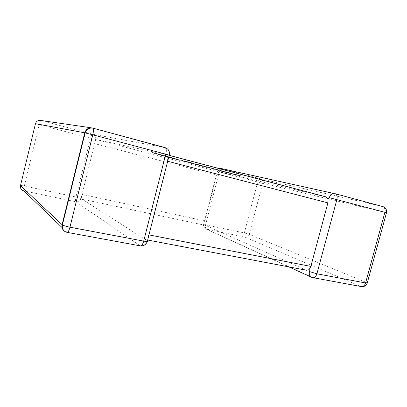 <?xml version="1.0" encoding="UTF-8"?>
<svg xmlns="http://www.w3.org/2000/svg" width="407" height="407" viewBox="0 0 407 407"><rect width="100%" height="100%" fill="white"/><g stroke="black" fill="none" stroke-linecap="round" stroke-linejoin="round"><path stroke-width="0.31" stroke-dasharray="2.04 1.53" d="M306.527 270.248L145.238 239.514L82.026 199.145L205.591 225.407L204.848 223.825L204.894 220.95L216.722 175.198L218.06 172.705L219.439 171.856L96.749 139.682L95.487 140.69L94.617 143.61L216.722 175.198M20.472 185.617C20.381 185.333 21.663 185.46 24.323 186.004L39.184 124.695L90.491 138.146L75.956 197.008L24.323 186.004C23.733 188.629 23.596 190.257 23.911 190.883L75.89 201.77C78.454 202.045 80.164 200.956 81.029 198.509L81.441 197.446L82.026 199.145M306.293 270.156L205.591 225.407M219.805 168.793L217.689 171.449L218.06 172.705M288.848 266.885L205.84 228.948C204.192 228.134 203.556 226.709 203.932 224.669L204.848 223.825M145.238 239.514L146.891 238.655L148.825 234.864L167.531 161.223L167.694 156.726L167.104 154.823L96.749 139.682M204.894 220.95L82.051 194.383L94.617 143.61M324.231 196.469L219.439 171.856M81.029 198.509L75.956 197.008C75.397 199.537 75.376 201.124 75.89 201.77L140.11 245.757C143.656 246.032 146.052 244.393 147.309 240.837L146.891 238.655M169.231 155.133L167.694 156.726M164.998 147.588L92.593 134.193C95.009 135.104 96.027 136.854 95.645 139.443L95.487 140.69M82.051 194.383L81.441 197.446M177.213 159.458L155.616 154.019L157.178 154.182L152.182 152.803L183.079 160.943L180.235 160.495L166.392 156.853L177.213 159.458L177.315 159.066L168.625 156.771L162.79 155.235L162.688 155.632M162.79 155.235L161.065 155.042L160.969 155.428M161.065 155.042L155.713 153.632L155.616 154.019M155.713 153.632L157.28 153.78L157.178 154.182M157.28 153.78L151.933 152.371L151.831 152.773M151.933 152.371L152.284 152.396L152.182 152.803M152.284 152.396L183.181 160.546L183.079 160.943M183.181 160.546L180.332 160.119L180.235 160.495M180.332 160.119L166.488 156.471L166.392 156.853M166.488 156.471L166.936 156.532L166.839 156.914M166.936 156.532L175.656 158.827L175.559 159.208M175.656 158.827L176.317 158.923L176.221 159.31M176.317 158.923L168.305 156.812L168.208 157.199M168.305 156.812L168.752 156.868L168.656 157.26M168.752 156.868L176.821 158.995L176.719 159.386M176.821 158.995L177.315 159.066M185.333 161.533L221.871 171.159L217.735 170.365L199.155 165.476L202.274 166.031L190.817 163.283L189.733 162.724L182.407 161.07L185.333 161.533L185.434 161.141L193.569 163.288L193.473 163.68M193.569 163.288L193.829 163.99M193.925 163.614L199.359 164.815L199.262 165.201M199.359 164.815L207.077 166.85L206.975 167.236M207.077 166.85L204.09 166.321L203.993 166.697M204.09 166.321L213.716 168.859L213.619 169.231M213.716 168.859L214.703 169.042L214.606 169.414M214.703 169.042L207.204 167.063L207.107 167.44M207.204 167.063L207.901 167.191L207.804 167.567M207.901 167.191L215.451 169.18L215.349 169.556M215.451 169.18L216.188 169.317L216.092 169.694M216.188 169.317L208.125 167.191L208.028 167.572M208.125 167.191L208.867 167.323L208.766 167.709M208.867 167.323L221.968 170.777L221.871 171.159M221.968 170.777L217.826 169.999L217.735 170.365M217.826 169.999L199.252 165.105L199.155 165.476M199.252 165.105L202.376 165.649L202.274 166.031M202.376 165.649L195.635 164.153L195.538 164.525M195.635 164.153L190.914 162.907L190.817 163.283M190.914 162.907L189.83 162.337L189.733 162.724M189.83 162.337L187.072 161.894L186.976 162.271M187.072 161.894L182.504 160.694L182.407 161.07M182.504 160.694L185.434 161.141M240.389 176.038L219.622 170.864L240.389 176.038L240.491 175.666L235.76 174.725L235.668 175.086M235.76 174.725L231.069 173.489L230.973 173.85M231.069 173.489L233.516 173.972L233.425 174.338M233.516 173.972L224.842 171.851L224.745 172.212M224.842 171.851L219.719 170.497L219.622 170.864M219.719 170.497L228.485 172.644L228.388 173.016M228.485 172.644L224.72 171.505L224.623 171.886M224.72 171.505L230.433 173.011L230.337 173.387M230.433 173.011L233.638 173.993L233.547 174.364M233.638 173.993L235.638 174.384L235.541 174.761M235.638 174.384L240.491 175.666M203.932 224.669L203.581 224.471C203.23 226.531 203.983 228.027 205.84 228.948L245.233 237.235L360.755 286.421L311.696 277.325M313.054 277.691L206.313 229.085C205.372 228.403 205.143 226.928 205.621 224.649L219.261 171.907L257.697 181.98L244.348 232.906L203.581 224.471L217.302 171.362L219.261 171.907C219.8 170.06 220.558 168.951 221.54 168.584M140.664 245.914L66.962 232.275L62.042 227.544M166.768 154.675L169.18 155.316M260.551 178.826L221.973 168.574L334.859 193.559L382.595 206.481L260.551 178.826C262.362 179.538 263.07 181.013 262.683 183.242L384.997 212.429L365.893 282.255L249.272 234.32L262.683 183.242L257.697 181.98C258.379 179.833 259.33 178.78 260.551 178.826M95.645 139.443L90.491 138.146C91.178 135.643 91.875 134.325 92.593 134.193L40.985 120.477C40.461 120.675 39.866 122.085 39.184 124.695L35.465 123.667M91.188 127.803L92.71 128.027M386.477 212.759L384.997 212.429C385.571 209.717 384.941 207.799 383.114 206.675M361.075 286.538L360.755 286.421C363.146 286.553 364.86 285.165 365.893 282.255L367.226 283.084M249.272 234.32C248.519 236.442 247.171 237.413 245.233 237.235C244.185 236.548 243.89 235.109 244.348 232.906L249.272 234.32M217.689 171.449L217.302 171.362L219.643 168.747M147.288 241.458L147.309 240.837M65.049 231.593L67.318 232.412M169.068 155.169C169.663 151.953 168.646 149.557 166.01 147.975M168.625 156.771L168.529 157.168M81.105 198.377L81.807 195.533M94.933 142.486L95.645 139.611M145.396 239.596L147.66 240.028M169.164 155.372L167.104 154.823"/><path stroke-width="0.61" d="M288.848 266.885L311.696 277.325C309.635 276.302 308.888 274.379 309.452 271.561L309.111 269.678L306.527 270.248L147.66 240.028M148.967 234.895L310.836 266.402L327.894 202.874L167.669 161.258M383.114 206.675L383.211 206.7C385.917 207.946 387.006 209.966 386.477 212.759L384.9 212.306C385.475 209.641 384.91 207.768 383.211 206.7L335.429 193.773C337.006 194.836 337.489 196.769 336.884 199.567L316.905 273.789L365.567 282.972L384.9 212.306L329.294 197.66L328.083 198.998L327.894 202.874M169.18 155.316L325.946 196.871L328.083 198.998M325.946 196.871L324.231 196.469M310.836 266.402L309.111 269.678M311.696 277.325L312.586 277.605C314.519 277.91 315.959 276.638 316.905 273.789L309.452 271.561M62.042 227.544L23.911 190.883C21.256 190.054 20.111 188.299 20.472 185.617L62.093 224.689L84.737 132.804L35.465 123.667L20.472 185.617M169.231 155.133C169.958 151.511 168.671 149.054 165.374 147.756C166.356 148.769 166.478 150.905 165.751 154.167L92.781 134.809L69.953 227.192L143.696 241.107L165.751 154.167L169.21 155.199L147.436 240.924C148.133 241.595 146.886 241.656 143.696 241.107C142.725 244.454 141.595 246.042 140.303 245.859L67.318 232.412M35.465 123.667C36.381 121.088 38.222 120.024 40.985 120.477L91.188 127.803M92.71 128.027C88.762 127.371 86.101 128.968 84.737 132.804L92.781 134.809C93.564 131.349 93.63 129.136 92.979 128.164L166.01 147.975M386.477 212.759L367.246 283.013L365.567 282.972C364.631 285.683 363.136 286.869 361.075 286.538C364.112 286.966 366.163 285.816 367.226 283.084M219.805 168.793L221.54 168.584M219.643 168.747L221.047 168.478L333.684 193.452C331.563 193.768 330.097 195.167 329.294 197.66M67.099 232.372C68.03 232.483 68.981 230.759 69.953 227.192C66.443 226.485 63.924 225.727 62.403 224.913C61.935 228.871 63.497 231.359 67.099 232.372M164.998 147.588L92.979 128.164C89.25 127.635 86.62 129.202 85.083 132.875L62.403 224.913L62.093 224.689C61.533 227.701 62.52 230.001 65.049 231.593M313.054 277.691L361.075 286.538M140.664 245.914C143.844 246.047 146.052 244.561 147.288 241.458M326.45 197.054L169.164 155.372"/></g></svg>
